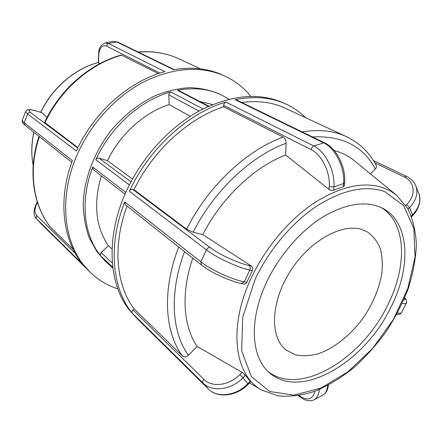 <?xml version="1.0" encoding="UTF-8"?>
<svg xmlns="http://www.w3.org/2000/svg" width="442" height="442" viewBox="0 0 442 442"><rect width="100%" height="100%" fill="white"/><g stroke="black" fill="none" stroke-linecap="round" stroke-linejoin="round"><path stroke-width="0.66" d="M112.87 268.084L104.859 260.714L97.03 251.818L89.422 238.216C85.676 227.956 83.604 216.79 83.201 204.718C83.847 180.115 93.555 153.496 110.279 131.545C123.39 115.605 139.346 103.069 156.341 95.19C167.756 90.798 178.988 88.29 190.038 87.66C200.784 88.096 210.729 90.267 219.878 94.179L222.083 95.257C209.005 88.859 194.126 87.207 177.446 90.317L208.337 106.4M125.793 192.441L92.759 167.082C80.306 199.204 83.483 232.79 98.815 253.481L100.483 255.686L112.754 267.15M228.95 99.212L222.083 95.257M106.655 262.388L109.08 264.543M203 108.959L170.805 91.914C140.749 100.03 110.528 126.909 95.82 159.777L129.384 184.883M170.805 91.914L169.347 93.008L168.8 94.837L199.022 111.052M190.242 116.274L169.142 104.599L168.8 94.837M208.823 106.179L178.596 90.466L177.446 90.317M92.759 167.082L93.317 169.662L125.036 194.16M130.959 181.839L98.909 158.114C97.599 157.871 96.571 158.424 95.82 159.777M112.34 263.029L101.085 252.597L100.179 254.183L100.483 255.686M98.909 158.114L107.434 160.667L132.478 179.021M101.085 252.597L108.423 245.73L112.036 248.984M108.423 245.73C95.643 227.033 93.279 203.74 101.323 175.85M107.434 160.667C120.268 134.097 144.495 112.379 169.142 104.599M199.546 101.356L212.613 104.561M361.832 229.52L367.374 231.928C373.092 235.962 377.391 241.498 380.269 248.537C382.275 256.244 382.772 264.752 381.761 274.062C379.087 288.62 373.175 302.842 364.037 316.726C351.456 334.434 334.577 348.208 318.008 353.86C309.809 355.976 302.173 356.269 295.096 354.749L285.913 349.876C269.786 337.218 270.592 302.438 289.891 271.847C309.019 241.166 341.699 222.845 361.832 229.52M248.166 384.28L250.537 381.844L250.189 381.291L247.813 383.728L242.984 377.777C231.299 390.037 211.889 392.391 203.022 383.015C202.425 381.971 202.734 380.761 203.95 379.38L133.036 309.925C131.943 311.129 131.705 312.229 132.318 313.234L203.022 383.015L208.243 388.899C217.32 398.48 236.603 396.524 248.166 384.28L247.813 383.728C236.337 395.993 217.116 398.242 208.243 388.899L137.561 319.058M239.879 374.54L242.984 377.777L245.393 375.319L242.039 372.341L239.879 374.54C229.387 385.59 211.967 387.778 203.95 379.38M245.393 375.319L250.189 381.291M241.487 283.593L244.271 281.847C231.995 279.582 210.635 269.731 200.944 261.902L124.788 201.928C107.655 245.2 112.13 288.841 132.318 313.234M137.556 319.052L129.058 309.676C108.069 283.107 105.588 234.812 127.108 189.563C142.959 155.827 170.645 126.169 200.502 110.257C231.846 94.77 259.487 92.323 283.438 102.914L286.118 104.141C271.344 97.356 254.343 95.87 235.105 99.682L323.693 142.893C335.318 148.125 345.119 168.021 343.55 183.557L344.605 182.557M225.829 102.069L224.243 103.301L223.597 105.329L311.262 149.683C321.61 154.562 330.461 172.546 329.218 186.579L333.914 186.927C335.285 171.341 325.351 151.319 313.809 145.97L225.829 102.069C188.292 113.019 149.059 148.54 129.362 191.281L206.408 249.863C216.215 257.504 237.608 267.454 249.763 270.062C250.487 268.156 250.277 266.659 249.128 265.57C238.172 263.233 219.011 254.377 210.138 247.548L132.76 189.369C131.346 189.143 130.213 189.778 129.362 191.281M305.615 117.688C300.007 112.08 293.51 107.561 286.118 104.141M327.688 385.551C327.213 390.385 325.55 393.623 322.699 395.275C325.003 393.921 326.66 391.822 327.66 388.982L328.55 385.098M298.295 395.75L303.499 399.209C304.632 400.004 310.604 401.784 313.814 399.855C316.958 398.27 318.776 394.844 319.268 389.579L318.704 389.794M402.22 303.439C404.629 303.842 406.01 303.693 406.369 302.985C407.181 301.77 406.646 300.002 404.75 297.676M406.375 302.985L401.535 312.544C401.121 313.229 399.767 313.384 397.463 313.013M374.777 162.827L404.43 177.104C414.95 181.839 416.32 194.999 406.574 204.618L409.563 207.618C416.474 200.044 418.486 192.613 415.585 185.336L415.557 185.27M370.462 173.91L375.976 168.286L376.54 166.75L376.302 165.579C369.545 152.645 359.578 142.993 346.401 136.633C333.738 130.721 318.98 129.147 302.14 131.904M415.568 185.264L419.055 194.165C421.082 201.093 418.911 207.994 412.541 214.862L412.546 215.718C419.784 208.674 421.115 198.441 419.044 194.148M329.218 186.579L329.025 189.436L330.92 190.281L333.08 190.303L333.682 190.121L333.914 186.927L343.55 183.557L343.301 186.728L344.351 185.75L344.6 182.607M329.025 189.436L285.642 154.976L286.107 143.208C286.018 140.368 285.04 138.324 283.162 137.081L223.602 106.804L223.597 105.329M311.262 149.683C311.494 147.893 312.345 146.656 313.809 145.97L323.693 142.893L324.87 142.976L236.243 99.804L235.105 99.682M343.301 186.728L333.682 190.121M133.036 309.925L134.125 308.875L182.54 356.097C184.275 357.385 186.237 357.092 188.425 355.219L197.187 346.489L242.039 372.341M132.76 189.369L134.025 189.717L186.629 229.21L193.137 232.216L202.795 234.608C221.403 198.022 254.238 166.965 285.642 154.976M334.18 150.501C341.81 152.573 348.511 155.971 354.274 160.689L396.474 195.149L390.711 191.176L384.269 188.126C364.794 181.137 341.721 185.894 315.047 202.381C289.632 219.066 265.614 247.332 251.371 277.753C227.542 327.815 234.735 375.816 261.824 390.109L278.101 395.861C290.068 396.938 302.538 395.341 315.5 391.071C328.483 385.446 341.125 377.761 353.429 368.009C365.319 357.291 376.164 345.241 385.965 331.865C395.004 317.964 402.43 303.555 408.242 288.643C413.005 273.686 415.718 259.145 416.381 245.012C415.784 231.37 412.861 219.149 407.612 208.337L396.474 195.149M197.187 346.489C183.286 326.489 180.723 293.134 192.762 258.134M134.025 189.717C152.998 150.484 188.806 117.964 223.602 106.804M241.768 102.494C257.979 100.367 272.388 102.24 285.002 108.119L346.401 136.633M134.125 308.875C116.224 285.582 112.251 245.885 127.025 206.071M124.788 201.928L125.313 204.712L201.359 264.946L200.944 261.902L206.408 249.863C207.397 248.15 208.641 247.376 210.138 247.548M381.197 207.569C406.767 222.823 407.391 266.819 387.419 305.626C361.937 358.849 299.897 396.966 268.029 371.424M241.625 283.626L244.503 284.151L246.227 283.3L246.807 282.366L244.271 281.847L249.763 270.062L252.288 270.615C253.062 268.714 252.763 267.2 251.387 266.078L249.128 265.57M252.288 270.615L246.807 282.366M202.795 234.608L251.387 266.078M266.786 281.841C279.432 255.062 300.985 230.387 323.433 216.608C347.047 203.06 366.893 200.348 382.982 208.464C410.121 222.702 411.248 267.913 390.656 307.748C364.633 362.147 300.687 400.679 269.498 372.777C251.1 357.6 248.575 319.864 266.786 281.841M117.843 288.891C107.262 285.449 97.897 279.747 89.737 271.797L41.504 224.138L36.509 218.679L82.776 264.333C62.886 240.63 57.526 199.977 72.394 160.667L24.177 122.694C22.713 121.533 22.072 120.672 22.26 120.108L25.708 111.445C25.509 111.959 26.161 112.793 27.669 113.953L76.389 150.998C93.687 112.279 129.512 80.809 164.872 71.654L108.472 43.515L105.025 42.996C101.538 44.951 99.759 46.775 99.688 48.454C98.892 48.852 98.461 52.957 98.406 60.781L98.649 61.068C98.246 49.471 100.914 44.498 106.666 46.156L159.943 73.118M41.498 224.127L36.04 218.16L36.509 218.679L36.172 217.282L36.979 215.851C34.178 212.696 34.338 208.254 37.454 202.519M89.737 271.797L83.35 264.598C62.637 238.763 59.117 193.679 78.228 152.396C92.312 121.6 117.649 94.947 145.595 80.941C174.971 67.344 201.403 65.731 224.89 76.107C235.216 80.919 243.862 87.665 250.829 96.334M105.025 42.99L113.539 41.327L116.677 41.902L173.629 69.687C191.839 66.648 208.188 68.449 222.669 75.09L224.89 76.107M50.311 227.072L73.284 249.537M98.4 60.736L98.577 63.04L98.649 61.068M100.163 63.427L98.815 63.178M158.363 73.637L121.312 55.029C90.085 63.355 59.753 89.582 44.576 122.384L77.969 147.639M77.781 148.031L30.559 112.528C26.686 109.097 29.907 108.975 40.228 112.157L41.913 112.71M42.139 112.787L46.99 117.506M314.947 391.281C312.61 399.734 307.323 401.176 299.09 395.618M319.268 389.579L319.92 389.275M404.634 297.952C405.458 299.146 405.176 299.798 403.795 299.914M404.43 177.104L406.546 176.408M408.077 209.138L409.563 207.618L412.541 214.862L411.353 216.077M406.574 204.618L405.789 205.419M344.6 182.618C346.163 167.308 336.224 147.987 324.876 142.981L324.892 142.993M193.137 232.216C213.762 190.988 250.951 156.043 286.107 143.208M312.5 136.948C342.163 135.451 363.125 146.136 375.38 169.01M188.425 355.219C171.717 332.489 168.982 292.748 184.574 251.653M283.162 137.081C246.642 150.12 207.906 186.369 186.629 229.21M178.717 247.012C161.833 290.272 164.717 332.373 182.54 356.097M201.464 265.023L201.364 264.951C205.187 267.929 209.994 270.929 215.795 273.93L225.796 278.554L235.033 281.902L241.614 283.615M384.761 191.651L403.645 205.58L413.828 228.381L415.044 257.006L407.822 288.405L393.231 319.721L372.678 348.346L347.854 371.888L320.77 388.137L293.797 395.159L269.67 391.496L251.349 376.512L241.669 350.915L242.713 317.146L255.1 279.399C269.029 249.724 292.444 222.133 317.218 205.801C343.224 189.64 365.738 184.922 384.761 191.651M71.786 162.319L24.78 125.086L24.177 122.694L27.669 113.953C28.338 112.732 29.299 112.257 30.559 112.528M106.666 46.156L107.124 44.482L108.251 43.581L116.677 41.902L117.705 42.056L174.214 69.587M75.333 253.421L36.979 215.851M44.924 122.832C60.184 89.814 90.754 63.41 121.942 55.117M138.346 52.112C153.114 50.891 166.546 53.09 178.64 58.709L200.464 68.847M50.498 227.31C33.139 205.419 27.923 170.419 39.382 136.65M33.178 165.253C31.178 154.717 31.421 143.738 33.907 132.313M40.83 112.329C52.3 87.952 74.941 68.637 98.527 62.427M104.378 260.139L112.87 268.09M137.561 319.052L208.243 388.899M322.704 395.281L313.814 399.861M401.529 312.527C400.518 314.08 398.883 314.759 396.623 314.56M373.363 160.507L406.513 176.391C410.723 178.441 413.751 181.424 415.585 185.336M411.596 216.69L412.546 215.718M261.824 390.109L249.454 382.96M87.925 270.007L41.504 224.138M37.272 201.944C33.399 209.232 32.995 214.641 36.056 218.177M113.55 41.338L117.705 42.056M138.081 51.985C152.893 50.797 166.407 53.04 178.64 58.709M50.388 227.188C32.824 205.011 27.647 169.943 38.99 136.34M24.68 125.003C23.47 124.075 22.63 122.964 22.161 121.672L22.26 120.108M42.034 112.721L40.073 112.08C24.454 107.251 27.509 110.776 25.724 111.439M33.167 165.347C31.128 154.744 31.343 143.711 33.824 132.252M40.714 112.29C52.173 87.897 74.82 68.582 98.527 62.388"/></g></svg>
